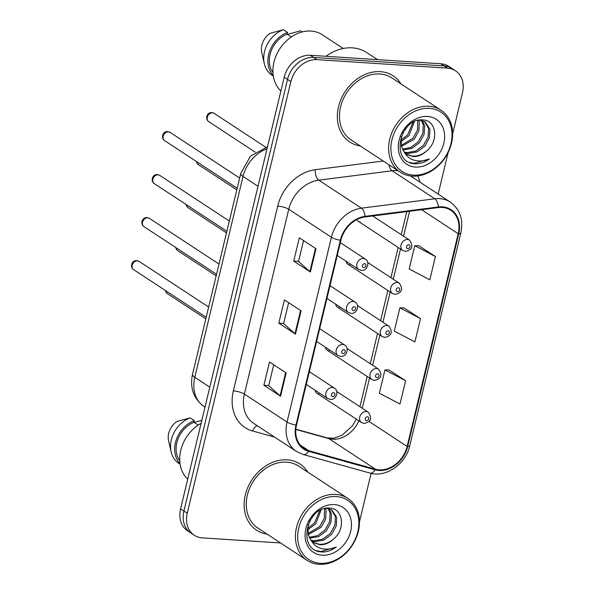 <?xml version="1.0" encoding="UTF-8"?>
<svg xmlns="http://www.w3.org/2000/svg" width="594" height="594" viewBox="0 0 594 594"><rect width="100%" height="100%" fill="white"/><g stroke="black" fill="none" stroke-linecap="round" stroke-linejoin="round"><path stroke-width="0.89" d="M346.02 261.167A6.185 4.923 123.3 0 0 347.891 264.248A6.185 4.923 123.3 0 0 349.888 264.902M335.692 304.18A6.185 4.923 123.3 0 0 337.563 307.254A6.185 4.923 123.3 0 0 339.56 307.907M325.363 347.186A6.185 4.923 123.3 0 0 327.242 350.267A6.185 4.923 123.3 0 0 329.232 350.92M315.043 390.199A6.185 4.923 123.3 0 0 316.914 393.273A6.185 4.923 123.3 0 0 318.911 393.926M356.786 219.594A6.185 4.923 123.3 0 0 358.219 221.235A6.185 4.923 123.3 0 0 360.209 221.889M380.405 71.659A39.568 31.519 123.3 0 0 341.134 98.975A39.568 31.519 123.3 0 0 349.747 141.996A39.568 31.519 123.3 0 0 360.276 145.953A39.568 31.519 123.3 0 1 349.747 141.996A39.568 31.519 123.3 0 1 341.134 98.975A39.568 31.519 123.3 0 1 380.405 71.659A39.568 31.519 123.3 0 1 393.176 75.839A39.568 31.519 123.3 0 0 380.405 71.659M287.214 459.83A39.568 31.519 123.3 0 0 247.943 487.147A39.568 31.519 123.3 0 0 256.556 530.175A39.568 31.519 123.3 0 0 267.085 534.125A39.568 31.519 123.3 0 1 256.556 530.175A39.568 31.519 123.3 0 1 247.943 487.147A39.568 31.519 123.3 0 1 287.214 459.83A39.568 31.519 123.3 0 1 299.985 464.018A39.568 31.519 123.3 0 0 287.214 459.83M442.203 207.454A26.381 21.013 -56.7 0 1 450.712 210.246A26.381 21.013 -56.7 0 1 458.204 233.732L407.135 446.45A26.381 21.013 -56.7 0 1 375.482 469.23L308.821 450.698A26.381 21.013 -56.7 0 1 304.031 448.537A26.381 21.013 -56.7 0 1 296.54 425.052L340.904 240.258A26.381 21.013 -56.7 0 1 364.931 216.973L438.298 207.581A26.381 21.013 -56.7 0 1 442.203 207.454M442.352 206.831A27.034 21.54 123.3 0 0 438.35 206.964L364.983 216.357A27.034 21.54 123.3 0 0 340.355 240.221L295.99 425.014A27.034 21.54 123.3 0 0 308.576 451.306L375.237 469.839A27.034 21.54 123.3 0 0 407.684 446.488L458.754 233.769A27.034 21.54 123.3 0 0 442.352 206.831M452.635 133.813L462.481 92.783A24.733 19.699 123.3 0 0 455.464 70.768L448.797 66.387A24.733 19.699 123.3 0 0 440.815 63.773L310.395 55.264A24.733 19.699 123.3 0 0 284.214 77.205L180.583 508.858L183.917 511.04A24.733 19.699 123.3 0 0 190.934 533.063A24.733 19.699 123.3 0 1 183.917 511.04L287.541 79.396L183.917 511.04L187.251 513.231A24.733 19.699 123.3 0 0 194.268 535.246A24.733 19.699 123.3 0 0 202.25 537.867L280.576 542.975M310.395 55.264L313.729 57.447A24.733 19.699 123.3 0 0 287.541 79.396A24.733 19.699 123.3 0 1 313.729 57.447L444.149 65.964L313.729 57.447L317.062 59.638A24.733 19.699 123.3 0 0 290.874 81.586L187.251 513.231M452.131 68.577A24.733 19.699 123.3 0 0 444.149 65.964A24.733 19.699 123.3 0 1 452.131 68.577M405.598 380.732L384.949 369.928L379.358 393.221L400.007 404.024L405.598 380.732L388.907 369.906M435.417 256.519L414.768 245.716L409.177 269L429.826 279.811L435.417 256.519L418.725 245.693M420.507 318.629L399.859 307.818L394.268 331.11L414.916 341.914L420.507 318.629L403.816 307.796M400.987 83.925A39.568 31.519 123.3 0 0 393.176 75.839A39.568 31.519 123.3 0 1 400.987 83.925M307.796 472.104A39.568 31.519 123.3 0 0 299.985 464.018A39.568 31.519 123.3 0 1 307.796 472.104M359.444 521.985L371.116 473.344M438.157 194.112L448.158 152.458M455.464 70.768A24.733 19.699 123.3 0 0 447.482 68.147L317.062 59.638M310.387 272.015L293.726 261.078L299.317 237.786L315.978 248.723L310.387 272.015A6.593 1.641 13.5 0 1 309.89 271.644L315.473 248.396M280.568 396.228L263.899 385.291L269.49 361.998L286.159 372.943L280.568 396.228A6.593 1.641 13.5 0 1 280.071 395.856L285.655 372.609M295.478 334.125L278.809 323.181L284.407 299.896L301.069 310.833L295.478 334.125A6.593 1.641 13.5 0 1 294.98 333.746L300.564 310.499M278.809 323.181L283.642 323.5M288.639 302.673L283.628 323.544L294.98 333.746M263.899 385.291L268.733 385.603M273.73 364.783L268.718 385.654L280.071 395.856M293.726 261.078L298.552 261.39M303.549 240.563L298.537 261.442L309.89 271.644M399.859 307.818L404.009 307.796M414.768 245.716L418.919 245.686M384.949 369.928L389.1 369.906M180.583 508.858A24.733 19.699 123.3 0 0 187.607 530.873L194.268 535.246M413.446 175.119A35.447 28.237 123.3 0 0 450.972 143.666A35.447 28.237 123.3 0 0 429.477 108.353A35.447 28.237 123.3 0 0 391.943 139.813A35.447 28.237 123.3 0 0 413.446 175.119M412.236 176.128A37.095 29.544 123.3 0 0 449.057 150.512A37.095 29.544 123.3 0 0 440.978 110.18A37.095 29.544 123.3 0 0 429.017 106.259A37.095 29.544 123.3 0 0 392.196 131.868A37.095 29.544 123.3 0 0 400.267 172.201A37.095 29.544 123.3 0 0 412.236 176.128M440.978 110.18L391.817 77.911A37.095 29.544 123.3 0 0 379.848 73.983A37.095 29.544 123.3 0 0 343.028 99.599A37.095 29.544 123.3 0 0 351.106 139.932L400.267 172.201M377.502 59.638L366.721 52.562A44.513 35.454 123.3 0 0 352.361 47.854A44.513 35.454 123.3 0 0 325.95 56.274M343.235 48.485L322.356 34.779A35.031 27.903 123.3 0 0 311.056 31.074A35.031 27.903 123.3 0 0 277.294 53.104A35.031 27.903 123.3 0 0 280.903 90.993M422.193 120.523L424.613 125.705L424.146 134.326L419.52 142.679L411.857 148.441L402.858 149.978M419.453 120.107L425.111 121.844L429.908 129.18L429.432 137.801L424.807 146.154L417.144 151.916L408.382 153.467L404.826 152.68M424.435 121.436L428.578 128.311L428.111 136.932L423.485 145.285L415.822 151.047L407.061 152.606L404.314 152.071M401.262 136.472L401.462 146.711L403.853 151.485L407.068 154.581L413.082 156.556C417.782 156.757 422.178 154.997 426.254 151.27C421.822 154.856 417.188 156.46 412.347 156.073L406.556 154.232M407.083 126.982L402.598 133.398M414.374 121.622L408.932 135.729L400.698 141.743M413.016 122.312L407.61 134.86L400.72 140.266M418.711 120.211L419.319 122.23L418.852 130.858L414.226 139.204L401.381 146.451M417.753 120.419L417.53 129.989L412.904 138.335L401.121 145.411M421.376 120.33L423.292 124.837L422.824 133.457L418.191 141.81L410.885 147.409L402.428 149.176M426.254 151.27C439.248 141.424 436.419 120.426 423.262 119.988C400.378 116.84 389.746 161.078 413.506 163.654L414.664 163.773C419.765 164.041 424.695 162.414 429.447 158.902C424.123 161.174 418.926 161.568 413.855 160.09C409.652 158.798 406.415 156.059 404.15 151.871M427.539 116.424A26.879 21.406 123.3 0 0 399.079 140.281A26.879 21.406 123.3 0 0 415.384 167.055A26.879 21.406 123.3 0 0 443.844 143.199A26.879 21.406 123.3 0 0 427.539 116.424M291.379 36.917L287.132 34.133A24.733 19.699 123.3 0 0 272.95 72.624M287.132 34.133L287.541 32.432L283.375 29.7L269.966 33.338A16.483 13.135 123.3 0 0 261.776 52.576L264.293 63.625A26.381 21.013 123.3 0 0 271.993 75.178L273.307 76.047M283.375 29.7A26.381 21.013 123.3 0 0 264.293 63.625M287.541 32.432A26.381 21.013 123.3 0 0 269.394 51.901A26.381 21.013 123.3 0 0 273.218 75.468M302.257 31.942L300.943 31.074A26.381 21.013 123.3 0 0 300.534 30.821L302.242 31.942M287.125 34.459L300.534 30.821M429.447 158.902L414.048 163.365L409.793 162.481M320.255 563.298A35.447 28.237 123.3 0 0 357.781 531.838A35.447 28.237 123.3 0 0 336.278 496.532A35.447 28.237 123.3 0 0 298.752 527.984A35.447 28.237 123.3 0 0 320.255 563.298M319.045 564.3A37.095 29.544 123.3 0 0 355.865 538.691A37.095 29.544 123.3 0 0 347.787 498.351A37.095 29.544 123.3 0 0 335.818 494.431A37.095 29.544 123.3 0 0 299.005 520.04A37.095 29.544 123.3 0 0 307.076 560.372A37.095 29.544 123.3 0 0 319.045 564.3M347.787 498.351L298.626 466.082A37.095 29.544 123.3 0 0 286.657 462.154A37.095 29.544 123.3 0 0 249.836 487.771A37.095 29.544 123.3 0 0 257.915 528.103L307.076 560.372M329.002 508.694L331.422 513.877L330.955 522.497L326.329 530.85L318.666 536.612L309.667 538.149M326.262 508.278L331.92 510.016L336.709 517.352L336.241 525.972L331.615 534.325L323.953 540.087L315.191 541.646L311.635 540.852M331.244 509.607L335.387 516.483L334.919 525.103L330.294 533.457L322.631 539.218L313.87 540.778L311.115 540.25M308.071 524.643L308.271 534.882L310.662 539.656L313.877 542.753L319.884 544.728C324.591 544.928 328.987 543.168 333.063 539.441C328.631 543.027 323.997 544.631 319.156 544.245L313.365 542.404M313.892 515.154L309.407 521.569M321.176 509.793L315.741 523.901L307.506 529.915M319.824 510.484L314.419 523.039L307.529 528.437M325.519 508.382L326.128 510.409L325.661 519.03L321.035 527.375L308.189 534.622M324.562 508.59L324.339 518.161L319.713 526.507L307.93 533.583M328.178 508.501L330.101 513.008L329.633 521.636L325 529.982L317.693 535.588L309.236 537.347M333.063 539.441C346.05 529.596 343.228 508.598 330.071 508.16C307.187 505.011 296.555 549.25 320.315 551.826L321.473 551.945C326.574 552.212 331.504 550.586 336.256 547.074C330.932 549.346 325.735 549.747 320.663 548.269C316.454 546.97 313.224 544.23 310.959 540.043M334.348 504.596A26.879 21.406 123.3 0 0 305.888 528.452A26.879 21.406 123.3 0 0 322.193 555.227A26.879 21.406 123.3 0 0 350.646 531.37A26.879 21.406 123.3 0 0 334.348 504.596M198.188 425.089L193.941 422.304A24.733 19.699 123.3 0 0 179.752 460.796M193.941 422.304L194.349 420.604L190.184 417.872L176.774 421.51A16.483 13.135 123.3 0 0 168.585 440.748L171.102 451.796A26.381 21.013 123.3 0 0 178.801 463.357L180.116 464.218M190.184 417.872A26.381 21.013 123.3 0 0 171.102 451.796M194.349 420.604A26.381 21.013 123.3 0 0 176.203 440.072A26.381 21.013 123.3 0 0 180.027 463.639M201.121 423.292A35.031 27.903 123.3 0 0 187.711 479.165M194.26 422.512L201.841 420.307M336.256 547.074L320.857 551.536L316.602 550.653M375.482 469.23L328.816 438.602A26.381 21.013 123.3 0 0 332.543 439.226A26.381 21.013 123.3 0 0 358.821 420.782M295.834 429.432L328.816 438.602A14.835 8.695 -74.5 0 0 327.339 437.926L333.843 438.224L341.996 435.291L352.509 425.757L356.348 419.156M458.204 233.732L421.621 209.719M295.99 425.014A8.242 2.049 -166.5 0 1 287.051 422.067L331.415 237.273A32.974 26.262 -56.7 0 1 361.449 208.175L434.815 198.782A32.974 26.262 -56.7 0 1 439.694 198.619A32.974 26.262 -56.7 0 1 450.334 202.108L410.491 175.958M397.973 170.693A32.974 26.262 123.3 0 0 397.03 170.612A32.974 26.262 123.3 0 0 392.151 170.775L318.778 180.168A32.974 26.262 123.3 0 0 288.751 209.266L244.386 394.06A32.974 26.262 123.3 0 0 253.749 423.418L296.413 451.425A32.974 26.262 -56.7 0 1 287.051 422.067L244.386 394.06A8.242 2.049 13.5 0 0 233.353 390.882L277.717 206.088A41.216 32.833 -56.7 0 1 315.258 169.706L383.219 161.011M438.35 206.964A8.242 4.121 82.7 0 0 434.815 198.782L392.151 170.775A8.242 4.121 -97.3 0 1 388.899 164.738M277.717 206.088A8.242 2.049 13.5 0 1 288.751 209.266L331.415 237.273A8.242 2.049 13.5 0 0 340.355 240.221M308.576 451.306A8.242 4.826 105.5 0 1 303.215 454.507L369.876 473.039C385.855 478.044 405.873 463.981 409.778 445.656L460.847 232.937A8.242 2.049 -166.5 0 1 458.754 233.769M315.258 169.706A8.242 4.121 -97.3 0 0 318.778 180.168L361.449 208.175A8.242 4.121 82.7 0 1 364.983 216.357M375.237 469.839A8.242 4.826 105.5 0 1 369.876 473.039M407.684 446.488A8.242 2.049 13.5 0 0 409.778 445.656M274.562 437.08L252.539 430.954A41.216 32.833 -56.7 0 1 233.353 390.882M417.805 175.935A41.216 32.833 -56.7 0 1 419.973 182.18M447.482 68.147L440.815 63.773M290.874 81.586L284.214 77.205M257.306 425.757A8.242 4.826 -74.5 0 0 252.539 430.954M308.821 450.698L300.141 445.003M407.135 446.45L369.008 421.421M362.288 408.264L369.542 378.029M372.609 365.258L379.87 335.023M382.937 322.245L390.191 292.01M393.265 279.239L400.519 249.005M403.586 236.226L409.578 211.264M267.025 148.804A32.974 26.262 123.3 0 0 243.035 176.44L258.026 186.286M192.508 374.369A16.483 4.099 13.5 0 0 194.81 377.316A32.974 26.262 123.3 0 0 204.173 406.675C193.585 398.723 189.694 387.956 192.508 374.369L240.733 173.493A16.483 4.099 13.5 0 0 243.035 176.44L194.81 377.316L209.801 387.162M212.57 112.845A4.945 3.943 123.3 0 0 207.662 116.261A4.945 3.943 123.3 0 0 208.739 121.636C204.915 119.201 206.697 112.169 211.902 112.615L214.167 113.365A4.945 3.943 123.3 0 0 212.57 112.845M358.219 221.235L402.799 250.497A6.185 4.923 -56.7 0 1 401.455 243.778A6.185 4.923 -56.7 0 1 407.588 239.508A6.185 4.923 -56.7 0 1 409.585 240.162L372.735 215.978M408.739 244.758A2.064 1.641 123.3 0 0 406.556 246.584A2.064 1.641 123.3 0 0 407.811 248.641A2.064 1.641 123.3 0 0 409.994 246.807A2.064 1.641 123.3 0 0 408.739 244.758M164.583 140.6C160.766 138.164 162.541 131.133 167.753 131.571L170.01 132.328A4.945 3.943 123.3 0 0 168.414 131.809A4.945 3.943 123.3 0 0 163.506 135.217A4.945 3.943 123.3 0 0 164.583 140.6L237.184 188.253M363.439 258.472A6.185 4.923 -56.7 0 1 365.429 259.125C370.069 261.553 367.604 271.154 361.308 270.344L358.65 269.461A6.185 4.923 -56.7 0 1 357.298 262.734A6.185 4.923 -56.7 0 1 363.439 258.472M363.654 267.597A2.064 1.641 123.3 0 0 365.837 265.77A2.064 1.641 123.3 0 0 364.59 263.721A2.064 1.641 123.3 0 0 362.407 265.548A2.064 1.641 123.3 0 0 363.654 267.597M196.866 161.791A4.945 3.943 123.3 0 0 198.411 164.649L196.837 162.912L196.354 161.449M347.891 264.248L392.471 293.51A6.185 4.923 -56.7 0 1 391.127 286.783A6.185 4.923 -56.7 0 1 397.26 282.521A6.185 4.923 -56.7 0 1 399.257 283.175L367.783 262.511M398.418 287.763A2.064 1.641 123.3 0 0 396.235 289.597A2.064 1.641 123.3 0 0 397.483 291.647A2.064 1.641 123.3 0 0 399.665 289.82A2.064 1.641 123.3 0 0 398.418 287.763M186.538 204.796A4.945 3.943 123.3 0 0 188.083 207.655L186.516 205.918L186.026 204.462M337.563 307.254L382.15 336.516A6.185 4.923 -56.7 0 1 380.799 329.796A6.185 4.923 -56.7 0 1 386.939 325.527A6.185 4.923 -56.7 0 1 388.929 326.18L357.454 305.516M388.09 330.776A2.064 1.641 123.3 0 0 385.907 332.603A2.064 1.641 123.3 0 0 387.154 334.66A2.064 1.641 123.3 0 0 389.337 332.826A2.064 1.641 123.3 0 0 388.09 330.776M176.218 247.809A4.945 3.943 123.3 0 0 177.762 250.668L176.188 248.931L175.705 247.468M327.242 350.267L371.822 379.529A6.185 4.923 -56.7 0 1 370.478 372.802A6.185 4.923 -56.7 0 1 376.611 368.54A6.185 4.923 -56.7 0 1 378.608 369.193L347.126 348.529M377.762 373.789A2.064 1.641 123.3 0 0 375.579 375.616A2.064 1.641 123.3 0 0 376.834 377.665A2.064 1.641 123.3 0 0 379.017 375.839A2.064 1.641 123.3 0 0 377.762 373.789M165.889 290.815A4.945 3.943 123.3 0 0 167.434 293.674L165.86 291.936L165.377 290.481M316.914 393.273L361.494 422.534A6.185 4.923 -56.7 0 1 360.15 415.815A6.185 4.923 -56.7 0 1 366.283 411.545A6.185 4.923 -56.7 0 1 368.28 412.199L336.805 391.535M367.441 416.795A2.064 1.641 123.3 0 0 365.258 418.621A2.064 1.641 123.3 0 0 366.505 420.678A2.064 1.641 123.3 0 0 368.688 418.852A2.064 1.641 123.3 0 0 367.441 416.795M154.262 183.605C150.438 181.17 152.22 174.139 157.425 174.584L159.689 175.341A4.945 3.943 123.3 0 0 158.093 174.814A4.945 3.943 123.3 0 0 153.185 178.23A4.945 3.943 123.3 0 0 154.262 183.605L226.863 231.266M353.111 301.477A6.185 4.923 -56.7 0 1 355.108 302.131C359.741 304.566 357.276 314.167 350.98 313.357L348.322 312.466A6.185 4.923 -56.7 0 1 346.978 305.747A6.185 4.923 -56.7 0 1 353.111 301.477M353.333 310.61A2.064 1.641 123.3 0 0 355.516 308.783A2.064 1.641 123.3 0 0 354.262 306.727A2.064 1.641 123.3 0 0 352.079 308.553A2.064 1.641 123.3 0 0 353.333 310.61M143.934 226.618C140.117 224.183 141.892 217.152 147.104 217.59L149.361 218.347A4.945 3.943 123.3 0 0 147.765 217.827A4.945 3.943 123.3 0 0 142.857 221.235A4.945 3.943 123.3 0 0 143.934 226.618L216.535 274.272M342.783 344.49A6.185 4.923 -56.7 0 1 344.78 345.144C349.421 347.572 346.955 357.172 340.652 356.363L337.993 355.479A6.185 4.923 -56.7 0 1 336.649 348.76A6.185 4.923 -56.7 0 1 342.783 344.49M343.005 353.616A2.064 1.641 123.3 0 0 345.188 351.789A2.064 1.641 123.3 0 0 343.933 349.74A2.064 1.641 123.3 0 0 341.758 351.566A2.064 1.641 123.3 0 0 343.005 353.616M133.605 269.624C129.789 267.189 131.564 260.157 136.776 260.603L139.033 261.36A4.945 3.943 123.3 0 0 137.437 260.833A4.945 3.943 123.3 0 0 132.529 264.248A4.945 3.943 123.3 0 0 133.605 269.624L206.207 317.285M332.462 387.496A6.185 4.923 -56.7 0 1 334.452 388.149C339.092 390.585 336.627 400.185 330.331 399.376L327.673 398.485A6.185 4.923 -56.7 0 1 326.321 391.765A6.185 4.923 -56.7 0 1 332.462 387.496M332.677 396.629A2.064 1.641 123.3 0 0 334.86 394.802A2.064 1.641 123.3 0 0 333.613 392.745A2.064 1.641 123.3 0 0 331.43 394.572A2.064 1.641 123.3 0 0 332.677 396.629M296.413 451.425L303.215 454.507M460.847 232.937C463.558 219.557 460.053 209.281 450.334 202.108M295.857 429.172L327.339 437.926M359.942 406.727L367.203 376.492M370.27 363.721L377.524 333.486M380.598 320.708L387.852 290.473M390.919 277.702L398.18 247.468M401.247 234.689L406.786 211.62M204.173 406.675L204.982 407.209M240.733 173.493L250.423 156.192L267.5 146.8M208.739 121.636L255.22 152.153M402.799 250.497L405.457 251.388C412.295 249.866 413.669 246.124 409.585 240.162M214.167 113.365L265.726 147.215M170.01 132.328L239.642 178.029M340.332 242.649L365.429 259.125M337.266 255.427L358.65 269.461M198.411 164.649L236.806 189.85M392.471 293.51L395.129 294.394C401.967 292.872 403.348 289.13 399.257 283.175M188.083 207.655L226.477 232.855M382.15 336.516L384.808 337.407C391.646 335.885 393.02 332.143 388.929 326.18M177.762 250.668L216.149 275.868M371.822 379.529L374.48 380.412C381.318 378.89 382.692 375.148 378.608 369.193M167.434 293.674L205.828 318.874M361.494 422.534L364.152 423.425C370.99 421.903 372.371 418.161 368.28 412.199M159.689 175.341L229.314 221.042M330.004 285.655L355.108 302.131M326.938 298.433L348.322 312.466M149.361 218.347L218.986 264.048M319.683 328.668L344.78 345.144M316.617 341.446L337.993 355.479M139.033 261.36L208.665 307.061M309.355 371.673L334.452 388.149M306.289 384.452L327.673 398.485"/></g></svg>
